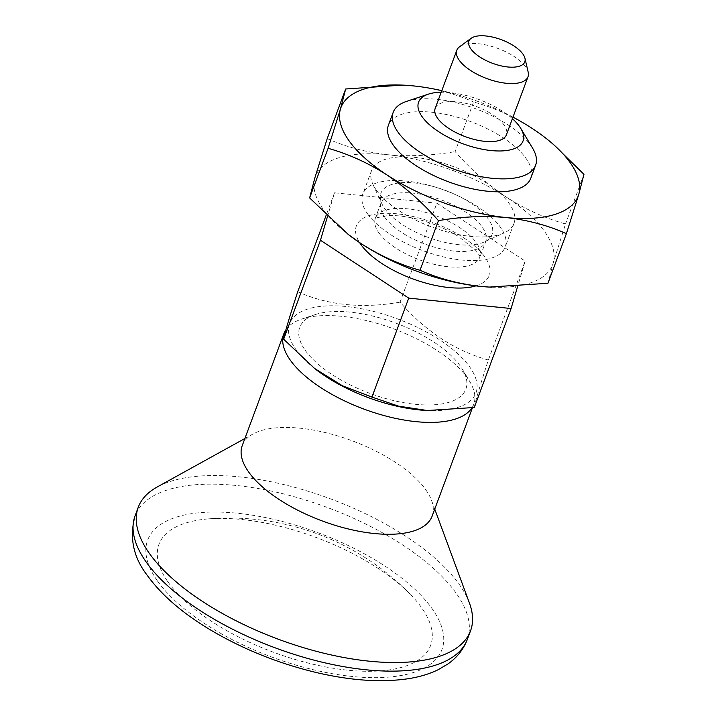 <?xml version="1.0" encoding="UTF-8"?>
<svg xmlns="http://www.w3.org/2000/svg" width="716" height="716" viewBox="0 0 716 716"><rect width="100%" height="100%" fill="white"/><g stroke="black" fill="none" stroke-linecap="round" stroke-linejoin="round"><path stroke-width="0.54" stroke-dasharray="3.58 2.69" d="M488.357 360.023C455.251 350.876 425.814 331.589 400.056 302.161L436.858 203.201L525.15 261.072L488.357 360.023C479.908 385.978 475.218 401.792 474.296 407.485M435.203 108.358A37.984 16.047 -159.6 0 1 466.474 103.516A37.984 16.047 -159.6 0 1 504.046 124.978A37.984 16.047 -159.6 0 1 506.4 134.832M512.405 118.704A55.705 23.53 20.4 0 0 441.208 92.221M532.615 148.212A75.968 32.086 20.4 0 0 475.585 108.725A75.968 32.086 20.4 0 0 406.625 101.359M530.807 178.195A75.968 32.086 20.4 0 0 470.788 121.639A75.968 32.086 20.4 0 0 388.403 125.237M376.321 190.125A75.968 32.086 20.4 0 0 437.011 228.869A75.968 32.086 20.4 0 0 503.957 233.022A75.968 32.086 20.4 0 0 513.998 223.365A75.968 32.086 20.4 0 0 453.989 166.81A75.968 32.086 20.4 0 0 371.604 170.408A75.968 32.086 20.4 0 0 372.902 184.281A75.968 32.086 20.4 0 0 376.321 190.125M327.489 216.492L334.506 192.801L436.858 203.201M525.15 261.072L517.516 286.848M545.27 137.758L532.355 128.549C513.444 116.475 493.861 107.624 473.598 101.994L455.143 151.613C470.886 169.558 488.088 184.817 506.758 197.392C525.669 209.466 545.252 218.317 565.515 223.947L553.155 263.22A126.607 53.485 20.4 0 0 506.758 197.392A126.607 53.485 20.4 0 0 387.607 154.719A126.607 53.485 20.4 0 0 314.852 177.881A126.607 53.485 20.4 0 0 348.916 234.964M583.97 174.328L565.515 223.947M491.785 287.197A126.607 53.485 20.4 0 0 553.155 263.22L547.946 283.276M404.37 85.186L413.204 85.884C435.042 88.399 455.17 93.769 473.598 101.994M512.987 117.129A126.607 53.485 20.4 0 0 441.79 90.655M367.523 213.789A75.968 32.086 20.4 0 0 442.658 256.704A75.968 32.086 20.4 0 0 505.201 247.029A75.968 32.086 20.4 0 0 445.191 190.474A75.968 32.086 20.4 0 0 362.806 194.072A75.968 32.086 20.4 0 0 367.523 213.789M528.193 72.218A37.984 16.047 20.4 0 0 497.996 48.473A37.984 16.047 20.4 0 0 459.618 46.719M305.249 350.339A88.623 37.438 20.4 0 0 412.64 404.012A88.623 37.438 20.4 0 0 462.375 369.205A88.623 37.438 20.4 0 0 395.85 323.131A88.623 37.438 20.4 0 0 315.389 314.539A88.623 37.438 20.4 0 0 305.249 350.339M471.942 407.86A101.287 42.781 20.4 0 0 473.732 404.28A101.287 42.781 20.4 0 0 469.75 381.53A101.287 42.781 20.4 0 0 393.719 328.877A101.287 42.781 20.4 0 0 301.758 319.05A101.287 42.781 20.4 0 0 285.961 329.664M432.124 516.164A101.287 42.781 20.4 0 0 431.524 500.368A101.287 42.781 20.4 0 0 352.111 440.761A101.287 42.781 20.4 0 0 253.043 433.994A101.287 42.781 20.4 0 0 242.259 445.558M469.472 603.176A177.246 74.876 20.4 0 0 330.506 498.855A177.246 74.876 20.4 0 0 157.135 487.023M167.974 581.956A144.927 61.218 20.4 0 0 359.02 671.053A144.927 61.218 20.4 0 0 410.179 594.146A144.927 61.218 20.4 0 0 241.686 519.494A144.927 61.218 20.4 0 0 207.926 518.93A144.927 61.218 20.4 0 0 167.974 581.956M297.713 291.752C328.179 305.32 362.287 308.793 400.056 302.161M334.506 192.801L326.174 215.221M425.984 410.447A99.408 41.993 20.4 0 0 467.763 364.337A99.408 41.993 20.4 0 0 344.092 306.323A99.408 41.993 20.4 0 0 295.806 349.381A99.408 41.993 20.4 0 0 315.989 369.546M327.212 138.609C345.891 146.905 366.028 152.275 387.607 154.719C409.65 156.67 432.169 155.632 455.143 151.613M384.653 208.526A59.258 25.033 20.4 0 0 431.99 238.75A59.258 25.033 20.4 0 0 484.222 241.981A59.258 25.033 20.4 0 0 445.245 190.331A59.258 25.033 20.4 0 0 381.977 203.962A59.258 25.033 20.4 0 0 384.653 208.526M384.68 217.136A55.705 23.53 20.4 0 0 439.776 248.613A55.705 23.53 20.4 0 0 485.645 241.507A55.705 23.53 20.4 0 0 441.629 200.041A55.705 23.53 20.4 0 0 381.216 202.673A55.705 23.53 20.4 0 0 384.68 217.136M378.853 232.798A55.705 23.53 20.4 0 0 433.95 264.276A55.705 23.53 20.4 0 0 479.818 257.178A55.705 23.53 20.4 0 0 435.802 215.704A55.705 23.53 20.4 0 0 375.39 218.344A55.705 23.53 20.4 0 0 378.853 232.798M475.916 285.872A70.902 29.947 20.4 0 0 433.243 222.595A70.902 29.947 20.4 0 0 359.593 242.608M467.333 639.424A177.246 74.876 20.4 0 0 327.301 507.465A177.246 74.876 20.4 0 0 135.073 515.86M157.413 580.882A156.992 66.319 20.4 0 0 413.32 672.53A156.992 66.319 20.4 0 0 313.671 531.138A156.992 66.319 20.4 0 0 157.413 580.882M372.902 184.281L381.977 203.962L381.351 202.028L375.077 218.917L377.421 217.61L387.392 215.677C395.429 215.131 405.113 216.205 416.444 218.899C431.721 222.748 445.603 228.538 458.097 236.262C474.368 248.712 481.555 255.898 479.675 257.823L485.958 240.934L484.222 241.981L503.957 233.022M371.604 170.408L362.806 194.072M513.998 223.365L505.201 247.029M315.389 314.539L301.758 319.05M462.375 369.205L469.75 381.53M473.732 404.28L472.435 407.78M253.043 433.994L244.881 438.505M431.524 500.368L434.746 509.112M410.179 594.146A253.213 253.213 0 0 0 207.926 518.93"/><path stroke-width="1.07" d="M528.005 76.755L506.4 134.832A37.984 16.047 -159.6 0 1 475.129 139.674A37.984 16.047 -159.6 0 1 437.565 118.221A37.984 16.047 -159.6 0 1 435.203 108.358L456.808 50.272A37.984 16.047 20.4 0 0 459.162 60.135A37.984 16.047 20.4 0 0 496.734 81.597A37.984 16.047 20.4 0 0 528.005 76.755A37.984 16.047 20.4 0 0 528.193 72.218L524.962 58.309A29.803 12.593 20.4 0 0 501.272 39.675A29.803 12.593 20.4 0 0 471.155 38.297A29.803 12.593 20.4 0 0 470.797 48.831A29.803 12.593 20.4 0 0 507.805 66.973A29.803 12.593 20.4 0 0 524.962 58.309M441.208 92.221A55.705 23.53 20.4 0 0 428.428 94.136A55.705 23.53 20.4 0 0 422.055 116.636A55.705 23.53 20.4 0 0 489.565 150.378A55.705 23.53 20.4 0 0 520.818 128.495A55.705 23.53 20.4 0 0 512.405 118.704M428.428 94.136L406.625 101.359A75.968 32.086 20.4 0 0 393.2 112.323A75.968 32.086 20.4 0 0 397.926 132.048A75.968 32.086 20.4 0 0 473.061 174.964A75.968 32.086 20.4 0 0 535.604 165.28A75.968 32.086 20.4 0 0 532.615 148.212L520.818 128.495M393.2 112.323L388.403 125.237A75.968 32.086 20.4 0 0 393.129 144.954A75.968 32.086 20.4 0 0 468.255 187.869A75.968 32.086 20.4 0 0 530.807 178.195L535.604 165.28M517.516 286.848L511.099 308.533L408.747 298.125L320.455 240.263L327.489 216.492M420.006 270.272C399.707 264.598 380.115 255.737 361.249 243.709L348.334 234.517L309.634 197.938L314.852 177.881L327.212 138.609L345.667 88.99L340.449 109.047L328.089 148.31C348.397 153.985 367.979 162.845 386.846 174.874C405.569 187.458 422.771 202.718 438.46 220.644L420.006 270.272C438.693 278.569 458.822 283.939 480.4 286.382L489.243 287.071L547.946 283.276L566.401 233.649L578.761 194.385L583.97 174.328L552.698 143.728M348.334 234.517L348.916 234.964A126.607 53.485 20.4 0 0 361.249 243.709A126.607 53.485 20.4 0 0 480.4 286.382A126.607 53.485 20.4 0 0 488.992 287.062A126.607 53.485 20.4 0 0 491.785 287.197M328.089 148.31L309.634 197.938M438.46 220.644C461.731 216.617 484.249 215.579 506.006 217.539C527.835 220.054 547.973 225.424 566.401 233.649M441.79 90.655A126.607 53.485 20.4 0 0 413.204 85.884A126.607 53.485 20.4 0 0 404.612 85.204A126.607 53.485 20.4 0 0 340.449 109.047A126.607 53.485 20.4 0 0 386.846 174.874A126.607 53.485 20.4 0 0 506.006 217.539A126.607 53.485 20.4 0 0 578.761 194.385A126.607 53.485 20.4 0 0 544.697 137.293A126.607 53.485 20.4 0 0 532.355 128.549A126.607 53.485 20.4 0 0 512.987 117.129M345.667 88.99L402.652 85.097M471.155 38.297L459.618 46.719A37.984 16.047 20.4 0 0 456.808 50.272M285.961 329.664A101.287 42.781 20.4 0 0 283.867 333.674A101.287 42.781 20.4 0 0 290.168 359.969A101.287 42.781 20.4 0 0 385.897 416.068A101.287 42.781 20.4 0 0 471.942 407.86M283.867 333.674L242.259 445.558A101.287 42.781 20.4 0 0 248.559 471.853A101.287 42.781 20.4 0 0 348.737 529.07A101.287 42.781 20.4 0 0 432.124 516.164L472.435 407.78M244.881 438.505L157.135 487.023A177.246 74.876 20.4 0 0 138.269 507.25A177.246 74.876 20.4 0 0 149.286 553.271A177.246 74.876 20.4 0 0 324.599 653.404A177.246 74.876 20.4 0 0 470.537 630.823A177.246 74.876 20.4 0 0 469.472 603.176L434.746 509.112M326.174 215.221L297.713 291.752C289.282 317.618 284.601 333.441 283.652 339.214L314.61 368.471L342.525 385.826L371.944 397.076L398.517 406.142L427.336 410.519L474.296 407.485L511.099 308.533M408.747 298.125L371.944 397.076M320.455 240.263L283.652 339.214M314.601 368.48L315.989 369.546A99.408 41.993 20.4 0 0 425.984 410.447L427.336 410.528M359.593 242.608A70.902 29.947 20.4 0 0 360.757 244.362A70.902 29.947 20.4 0 0 475.916 285.872M146.082 561.872A177.246 74.876 20.4 0 0 321.395 662.005A177.246 74.876 20.4 0 0 467.333 639.424C463.404 649.564 456.817 657.816 447.563 664.206L438.004 669.8C429.278 674.007 419.433 676.96 408.469 678.678C382.031 682.652 351.762 680.701 317.653 672.843C278.542 663.598 242.312 648.991 208.956 629.024C181.774 612.565 161.198 594.674 147.254 575.342C133.212 557.173 129.157 537.34 135.073 515.86A177.246 74.876 20.4 0 0 146.082 561.872M544.697 137.293L545.279 137.749M138.269 507.25L135.073 515.86M470.537 630.823L467.333 639.424"/></g></svg>
